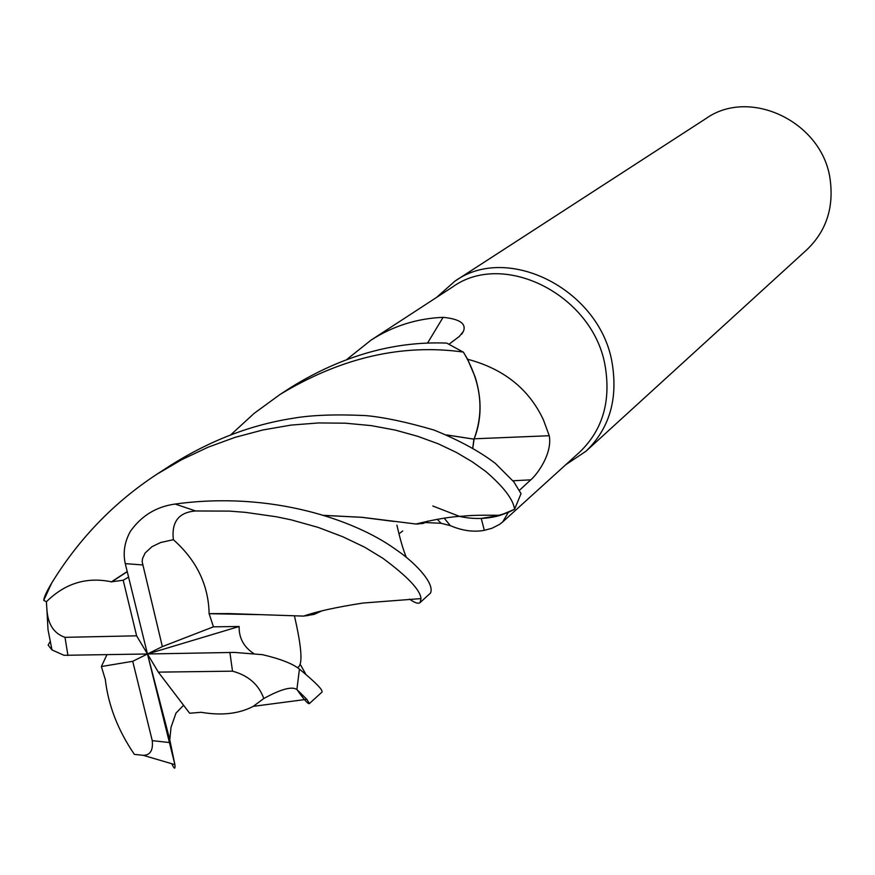 <?xml version="1.0" encoding="UTF-8"?>
<svg xmlns="http://www.w3.org/2000/svg" width="875" height="875" viewBox="0 0 875 875"><rect width="100%" height="100%" fill="white"/><g stroke="black" fill="none" stroke-linecap="round" stroke-linejoin="round"><path stroke-width="1.31" d="M432.819 506.002L459.637 516.436M481.195 518.438L500.281 515.309L514.423 509.348L508.32 512.367L502.633 521.992L499.658 524.333L492.089 528.216L484.334 530.337C473.659 532.306 462.317 530.753 450.319 525.645L441.077 523.283L425.677 522.583M502.633 521.992L579.764 452.014C602.241 430.423 610.794 402.292 605.423 367.653C594.683 295.936 504.197 249.495 452.473 287.055L371.011 340.145C392.864 326.058 416.894 318.445 443.1 317.33C459.692 318.992 466.473 323.652 463.433 331.308L459.298 336.459L449.072 344.17M472.839 447.902L474.064 439.162C481.688 419.858 482.048 399.12 475.147 376.939L467.698 359.286C503.738 368.834 528.981 389.036 543.43 419.88L549.248 435.728C552.486 453.217 537.742 473.911 530.775 479.839L519.4 490.339M402.719 530.95L398.989 533.881M565.688 464.789L586.009 451.205C609.087 428.936 617.87 399.995 612.358 364.383C601.366 290.522 508.233 242.659 454.847 281.214L436.548 297.434M586.009 451.205L806.991 249.605C826.055 231.252 833.798 208.108 830.244 180.195C823.255 122.391 750.17 86.986 705.895 118.595L454.847 281.214M444.194 518.153L450.319 525.645M128.581 577.117L123.2 580.223L136.609 635.819L65.002 637.328C53.856 633.533 47.819 624.17 46.889 609.252L46.397 601.77L43.75 600.305C44.023 597.188 46.67 591.456 51.68 583.1L52.73 581.383C79.877 537.688 114.603 501.966 156.909 474.217L181.891 459.572L208.097 447.202L234.981 437.38L262.948 429.953L291.047 425.097L318.577 422.942L345.363 423.194L371.12 425.6L395.303 430.095L417.736 436.308L438.298 443.822L456.52 452.495L472.347 461.858L485.734 471.428C503.639 486.839 513.253 499.45 514.577 509.261L500.281 515.309L492.363 517.223L508.233 512.509M323.312 515.32L361.933 517.3L415.975 524.016C435.805 519.159 451.577 516.534 463.291 516.163C474.425 514.719 497.831 515.353 500.281 515.309L508.32 512.367M474.217 438.802L549.248 435.728M475.147 376.939L467.534 359.166L463.466 352.242C481.053 381.784 484.575 410.758 474.02 439.152L474.064 439.162M427.492 343.164L443.1 317.33M346.981 359.319L371.011 340.145M446.523 434.908L474.02 439.152C484.575 410.78 481.064 381.806 463.466 352.242L446.731 343.098C394.275 341.02 342.53 355.666 291.506 387.034L280.077 394.439C340.977 357.634 402.062 343.514 463.356 352.067M446.709 434.984L473.955 439.173M514.577 509.261L521.03 493.631L513.887 481.95L495.294 463.345C479.314 451.205 458.861 440.092 433.934 430.03C406.667 422.056 383.917 417.244 365.673 415.592C335.672 414.17 311.478 415.067 293.092 418.272C250.972 424.78 210.197 440.442 170.756 465.248L156.909 474.217M253.848 653.614C243.786 647.041 238.875 637.995 239.127 626.5L213.445 626.817L209.125 613.637C208.491 584.905 196.558 560.252 173.348 539.689C171.391 521.763 178.85 512.192 195.716 510.978L229.348 511.098L245.459 512.356L276.358 516.764L290.97 519.794L318.216 527.406L342.88 536.791L364.711 547.225L382.944 558.327C407.663 576.647 420.35 590.067 420.995 598.598L420.098 602.569C418.338 604.045 414.805 602.897 409.489 599.123M420.098 602.569L430.522 593.064C434.831 583.144 415.078 563.402 400.575 552.847L394.494 548.559C355.064 520.45 271.797 490.689 175.153 504.055C156.33 506.614 141.378 515.769 130.287 531.508M300.661 665.077L305.583 673.816M171.992 764.116C174.398 769.322 175.372 769.508 174.902 764.652L169.783 739.791L147.47 653.986L158.331 672.131L189.645 713.234L201.152 712.294C221.67 715.794 239.05 713.814 253.28 706.344L263.802 698.512C280.897 689.128 291.922 686.131 296.887 689.522L306.819 699.311L309.4 703.566L321.792 692.256C323.663 690.627 316.214 682.905 299.436 669.102C292.786 663.72 280.47 658.908 262.5 654.675L234.423 652.411L147.47 653.986L239.127 626.5M309.4 703.566C308.241 704.419 304.095 699.759 296.986 689.598M473.9 439.162L472.795 447.869M50.028 641.725L48.136 645.105L51.997 649.928L63.995 655.298L147.47 653.986L132.727 661.303L152.25 740.644C153.234 750.334 150.227 755.234 143.238 755.322L134.367 754.37C117.972 730.319 108.292 705.37 105.317 679.536L105.383 679.372M123.2 580.223L111.453 581.82C86.723 576.658 65.045 583.308 46.397 601.77M111.453 581.82L127.203 571.517M415.975 524.016L423.15 523.447L428.006 521.117M500.281 515.309C487.331 519.105 473.856 519.498 459.834 516.48M111.497 581.984L127.236 571.681M323.553 515.397L361.747 517.322L393.98 521.445M416.172 523.961L418.523 523.961L427.755 521.172M169.783 739.791L171.03 727.278L175.984 713.103L183.575 705.261M321.486 610.958L307.88 615.562L303.898 615.989M258.223 614.622L209.005 613.692M209.125 613.637L229.775 613.605L303.57 616.098L314.191 614.37L321.869 610.859M106.914 654.762L101.38 666.542L105.317 679.536M230.705 434.875L254.22 413.306L280.077 394.439M143.238 755.322L174.902 764.652L147.47 653.986L162.356 646.603L213.445 626.817M158.331 672.131L232.509 671.169C248.325 675.456 258.759 684.578 263.802 698.512M101.38 666.542L132.727 661.303M162.356 646.603L142.166 561.816L142.516 558.633L145.119 553.011L151.955 546.7L160.617 542.522L173.348 539.689M130.298 531.519C124.534 542.03 122.861 552.738 125.267 563.631L147.47 653.986L136.609 635.819M512.958 480.78L530.775 479.839M296.887 689.522L299.436 669.102M65.002 637.328L67.944 655.506M232.509 671.169L229.884 652.422M406.284 557.266C403.156 549.697 400.039 539 396.922 525.153M297.216 667.581C302.991 666.28 302.094 649.184 294.525 616.273M195.716 510.978L175.153 504.055M152.25 740.644L169.236 742.525M142.57 564.944L125.267 563.631M481.228 518.438L484.334 530.337M437.227 519.291L441.077 523.283M461.716 334.184L463.433 331.308M46.889 609.252L48.005 629.661L51.986 649.928M43.75 600.305L51.68 583.1M306.819 699.311L253.28 706.344M420.995 598.598L363.158 603.028C336.952 607.053 317.089 611.406 303.57 616.098"/></g></svg>
